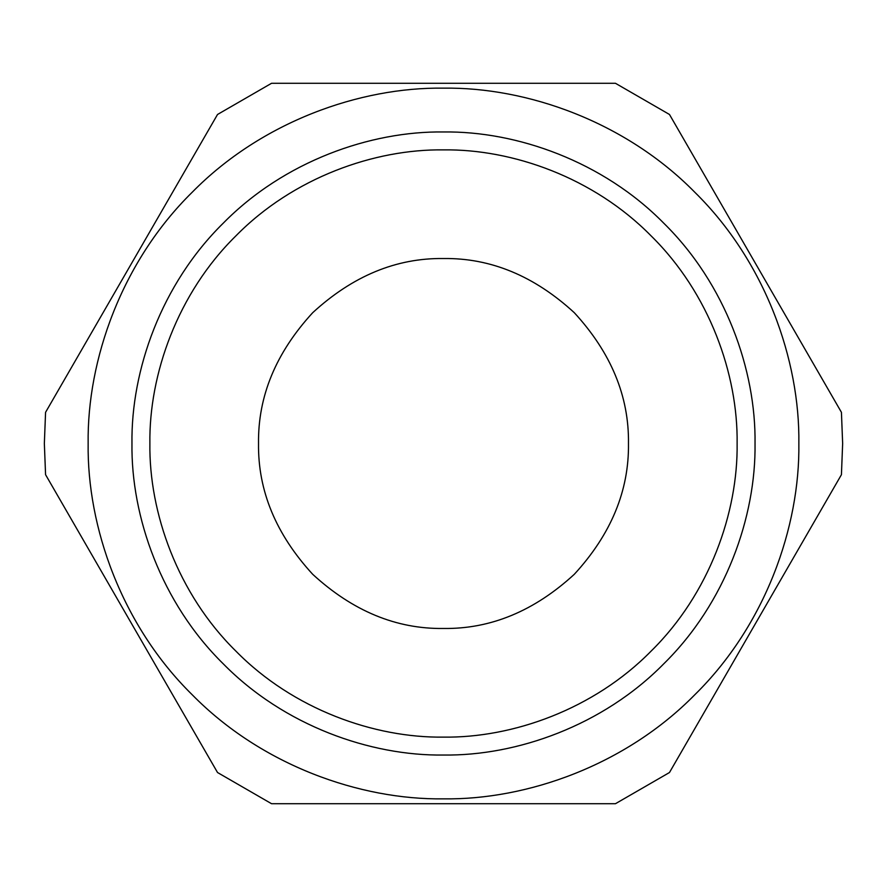 <?xml version="1.0" encoding="UTF-8"?>
<svg xmlns="http://www.w3.org/2000/svg" width="887" height="887" viewBox="0 0 887 887"><rect width="100%" height="100%" fill="white"/><g stroke="black" fill="none" stroke-linecap="round" stroke-linejoin="round"><path stroke-width="1.33" d="M217.526 772.522L271.544 803.711L615.456 803.711L669.474 772.522L841.43 474.678L842.65 443.5L841.43 412.322L669.474 114.478L615.456 83.289L271.544 83.289L217.526 114.478L45.57 412.322L44.35 443.5L45.57 474.678L217.526 772.522M628.473 443.5C629.105 490.711 611.043 534.307 574.299 574.299C534.307 611.043 490.711 629.105 443.5 628.473C396.289 629.105 352.693 611.043 312.701 574.299C275.957 534.307 257.895 490.711 258.527 443.5C257.895 396.289 275.957 352.693 312.701 312.701C352.693 275.957 396.289 257.895 443.5 258.527C490.711 257.895 534.307 275.957 574.299 312.701C611.043 352.693 629.105 396.289 628.473 443.5M443.5 737.119C512.353 738.062 593.725 709.522 651.113 651.113C709.522 593.725 738.062 512.353 737.119 443.5C738.062 374.647 709.522 293.275 651.113 235.887C593.725 177.478 512.353 148.938 443.5 149.881C374.647 148.938 293.275 177.478 235.887 235.887C177.478 293.275 148.938 374.647 149.881 443.5C148.938 512.353 177.478 593.725 235.887 651.113C293.275 709.522 374.647 738.062 443.5 737.119M443.5 131.963C516.556 130.966 602.894 161.246 663.786 223.214C725.754 284.106 756.034 370.444 755.037 443.5C756.034 516.556 725.754 602.894 663.786 663.786C602.894 725.754 516.556 756.034 443.5 755.037C516.556 756.034 602.894 725.754 663.786 663.786C725.754 602.894 756.034 516.556 755.037 443.5C756.034 370.444 725.754 284.106 663.786 223.214C602.894 161.246 516.556 130.966 443.5 131.963C370.444 130.966 284.106 161.246 223.214 223.214C161.246 284.106 130.966 370.444 131.963 443.5C130.966 516.556 161.246 602.894 223.214 663.786C284.106 725.754 370.444 756.034 443.5 755.037M798.854 443.5C799.996 360.177 765.459 261.687 694.776 192.224C625.313 121.541 526.823 87.004 443.5 88.146C360.177 87.004 261.687 121.541 192.224 192.224C121.541 261.687 87.004 360.177 88.146 443.5C87.004 526.823 121.541 625.313 192.224 694.776C261.687 765.459 360.177 799.996 443.5 798.854C526.823 799.996 625.313 765.459 694.776 694.776C765.459 625.313 799.996 526.823 798.854 443.5"/></g></svg>

